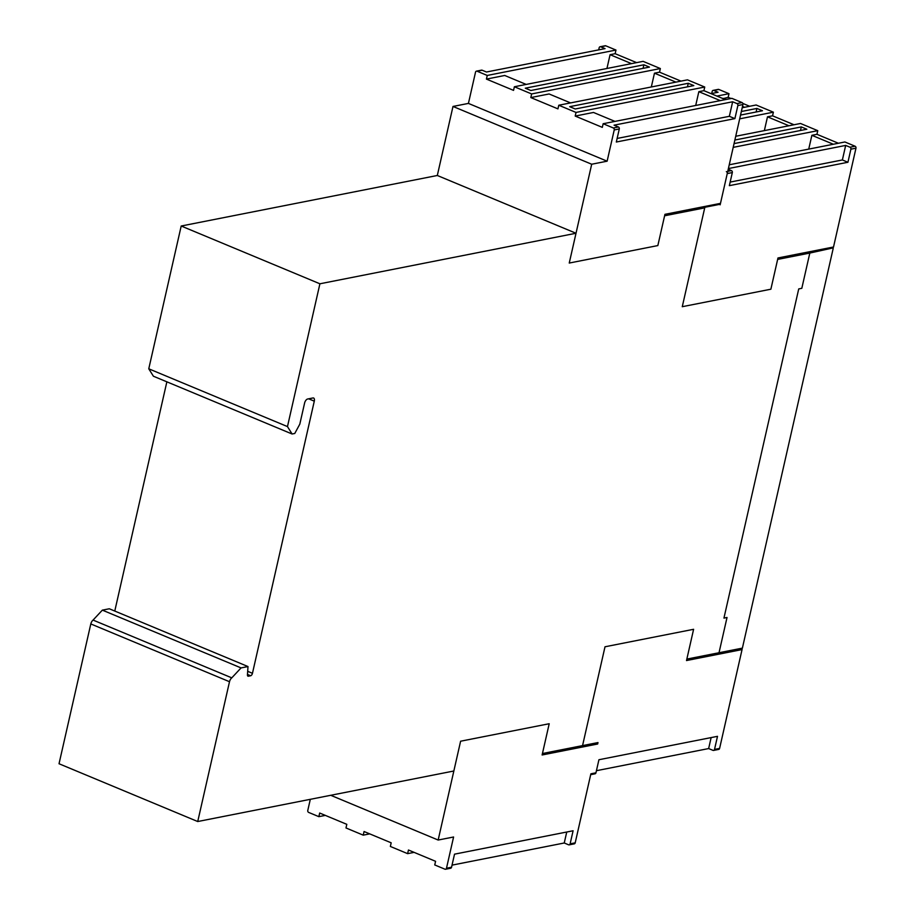 <?xml version="1.0" encoding="UTF-8"?>
<svg xmlns="http://www.w3.org/2000/svg" width="915" height="915" viewBox="0 0 915 915"><rect width="100%" height="100%" fill="white"/><g stroke="black" fill="none" stroke-linecap="round" stroke-linejoin="round"><path stroke-width="1.37" d="M833.188 248.457L742.385 648.129L719.018 652.738L727.025 617.499L723.937 618.105L798.726 288.923L801.814 288.317L809.821 253.066L832.261 248.079M590.69 774.673L595.024 773.815A1.556 1.27 -101.2 0 0 595.951 772.809L598.925 759.736L717.497 736.335L714.524 749.419A1.556 1.27 78.8 0 1 713.597 750.426L718.664 749.419A1.556 1.27 -101.2 0 0 719.602 748.413L742.054 649.581L686.513 660.55L693.604 629.303L686.845 659.086L719.018 652.738L727.025 617.499L723.937 618.105L798.726 288.923L801.814 288.317L809.821 253.066L777.647 259.414L770.876 289.209L682.27 306.697L770.876 289.209L777.967 257.961L833.519 247.004L855.971 148.184A1.556 1.27 -101.2 0 0 855.068 146.217L844.888 141.974L729.244 164.792M664.748 215.185L719.556 204.377A1.556 1.27 -101.2 0 0 720.482 203.37L664.942 214.327L657.839 245.575L569.244 263.051L657.839 245.575L664.61 215.78L704.722 207.865L682.27 306.697L704.722 207.865L703.807 207.488L719.236 204.434M607.125 161.189L591.696 164.231L569.244 263.051L576.015 233.256L437.313 175.486L452.994 106.449L468.423 103.406L475.526 72.159A1.556 1.27 78.8 0 1 477.081 71.21L487.26 75.453L486.425 79.09L513.555 90.379L514.379 86.753L531.638 93.948L530.814 97.573L557.944 108.874L558.768 105.236L576.027 112.431L575.203 116.068L602.322 127.368L603.145 123.731L613.325 127.974A1.556 1.27 78.8 0 1 614.228 129.941L607.125 161.189L468.423 103.406M598.685 49.868L599.165 47.763A1.556 1.27 78.8 0 1 600.732 46.814L605.044 48.621L486.471 72.011L482.159 70.215A1.556 1.27 -101.2 0 0 481.519 70.146L476.452 71.141M591.696 164.231L452.994 106.449M636.611 62.632L615.143 53.688L615.967 50.05L487.26 75.453M615.967 50.05L605.799 45.819A1.556 1.27 -101.2 0 0 605.17 45.75L600.103 46.745M526.194 84.42L504.725 75.476L486.425 79.09M615.143 53.688L610.076 54.694L606.942 68.488M681 81.126L659.532 72.182L660.356 68.545L643.096 61.351L514.379 86.753M660.356 68.545L531.638 93.948M643.886 64.793L649.433 67.104L530.849 90.505L525.302 88.195L643.886 64.793L643.073 68.362M570.583 102.915L549.103 93.971L530.814 97.573M725.389 99.609L703.91 90.665L704.744 87.039L687.474 79.845L558.768 105.236M688.263 83.288L693.81 85.598L575.238 108.988L569.69 106.678L688.263 83.288L687.451 86.856M734.894 118.618L616.321 142.019L619.295 128.935A1.556 1.27 -101.2 0 0 618.391 126.968L614.079 125.172L732.652 101.771L736.964 103.578A1.556 1.27 78.8 0 1 737.867 105.545L734.894 118.618L729.346 116.308L617.133 138.451M732.652 101.771L729.346 116.308M720.482 203.37L742.934 104.539A1.556 1.27 -101.2 0 0 742.031 102.572L731.863 98.34L603.145 123.731M610.076 54.694L631.544 63.638M659.532 72.182L654.465 73.177L675.933 82.121M654.465 73.177L651.32 86.982M614.96 121.398L593.492 112.453L575.203 116.068M703.91 90.665L698.843 91.672L720.311 100.616M698.843 91.672L695.709 105.465M704.744 87.039L576.027 112.431M597.438 742.671A1.556 1.27 78.8 0 1 597.655 744.021L542.115 754.978L549.206 723.731L460.611 741.207L438.159 840.039L453.588 836.996L446.486 868.244A1.556 1.27 78.8 0 1 444.919 869.181L434.751 864.95L435.574 861.312L408.456 850.012L407.621 853.649L390.362 846.455L391.185 842.818L364.067 831.518L363.244 835.155L345.984 827.961L346.808 824.335L319.678 813.035L318.855 816.66L308.687 812.429A1.556 1.27 78.8 0 1 307.783 810.461L310.311 799.321M330.738 795.295L438.159 840.039M445.548 869.25L450.626 868.255A1.556 1.27 -101.2 0 0 451.553 867.237L454.526 854.164L573.099 830.763L570.125 843.847A1.556 1.27 78.8 0 1 568.57 844.785L564.246 842.99L452.033 865.133M414.106 852.368L407.621 853.649M369.717 833.874L363.244 835.155M564.246 842.99L566.74 832.021M569.199 844.854L574.265 843.859A1.556 1.27 -101.2 0 0 575.203 842.841L590.884 773.815L595.951 772.809M325.34 815.391L318.855 816.66M576.015 233.256L319.907 283.787L287.47 426.584L292.091 433.996L294.767 433.47L299.811 424.148L304.592 403.08A3.877 1.967 -67.4 0 1 307.623 399.009L312.919 397.968A3.877 1.967 -67.4 0 1 313.582 398.014A3.877 1.967 -67.4 0 1 314.291 401.159L252.46 673.303A2.322 1.178 -67.4 0 1 250.641 675.75L248.354 676.196A2.322 1.178 -67.4 0 1 247.954 676.162A2.322 1.178 -67.4 0 1 247.439 675.041L247.999 666.555L109.297 608.772L102.354 610.133L93.078 620.073A4.266 2.173 112.6 0 0 90.802 623.938L229.505 681.721L197.732 821.533L453.84 771.002L460.611 741.207L549.206 723.731L542.446 753.525L582.558 745.611L605.009 646.779L693.604 629.303L605.009 646.779L582.558 745.611L597.987 742.568L597.655 744.021M742.054 649.581A1.556 1.27 -101.2 0 0 741.836 648.243M713.597 750.426A1.556 1.27 78.8 0 1 712.968 750.357L708.645 748.562L596.431 770.693M708.645 748.562L711.138 737.593M711.721 93.513L712.19 91.397A1.556 1.27 78.8 0 1 713.757 90.459L718.069 92.255L711.046 93.639M726.35 171.608A1.556 1.27 78.8 0 1 727.253 173.576L720.151 204.823M731.005 98.511L728.168 97.333L729.003 93.696L716.903 96.086M729.003 93.696L718.824 89.453A1.556 1.27 -101.2 0 0 718.195 89.384L713.128 90.391M728.168 97.333L723.033 98.637M794.026 124.76L772.557 115.816L773.381 112.179L756.122 104.996L742.214 107.741M773.381 112.179L739.686 118.836M741.356 111.504L756.911 108.439L762.458 110.749L740.544 115.073M838.414 143.255L816.946 134.311L817.77 130.673L800.511 123.479L735.729 136.266M756.911 108.439L756.099 111.996M734.871 140.029L801.3 126.922L806.847 129.232L734.059 143.598M801.3 126.922L800.488 130.49M728.397 168.554L845.677 145.416L849.989 147.212A1.556 1.27 78.8 0 1 850.893 149.179L847.931 162.264L729.346 185.654L732.32 172.569A1.556 1.27 -101.2 0 0 731.417 170.602L728.226 169.275M845.677 145.416L842.383 159.953L730.159 182.085M847.931 162.264L842.383 159.953M723.102 98.328L725.927 99.506M742.511 106.415L744.57 107.272M749.648 106.277L742.843 103.441M772.557 115.816L767.491 116.823L788.959 125.767M767.491 116.823L764.357 130.616M816.946 134.311L811.88 135.306L833.348 144.25M811.88 135.306L808.734 149.111M817.77 130.673L733.212 147.361M777.773 258.831L832.581 248.011A1.556 1.27 -101.2 0 0 833.519 247.004M166.862 381.829L114.775 611.048M247.999 666.555L241.057 667.916L102.354 610.133M241.057 667.916L231.781 677.855L93.078 620.073M229.505 681.721A4.266 2.173 -67.4 0 1 231.781 677.855M90.802 623.938L59.029 763.75L197.732 821.533M437.313 175.486L181.204 226.016L148.768 368.802L153.4 376.214L292.091 433.996M319.907 283.787L181.204 226.016M287.47 426.584L148.768 368.802M482.159 70.215L477.081 71.21M605.799 45.819L600.732 46.814M742.934 104.539L737.867 105.545M742.031 102.572L736.964 103.578M619.295 128.935L614.228 129.941M618.391 126.968L613.325 127.974M451.553 867.237L446.486 868.244M575.203 842.841L570.125 843.847M719.602 748.413L714.524 749.419M718.824 89.453L713.757 90.459M855.971 148.184L850.893 149.179M855.068 146.217L849.989 147.212M732.32 172.569L727.253 173.576M731.417 170.602L727.768 171.334M314.291 401.159L308.641 398.803M252.46 673.303L247.691 671.313M250.641 675.75L247.485 674.424M248.354 676.196L247.656 675.899"/></g></svg>
